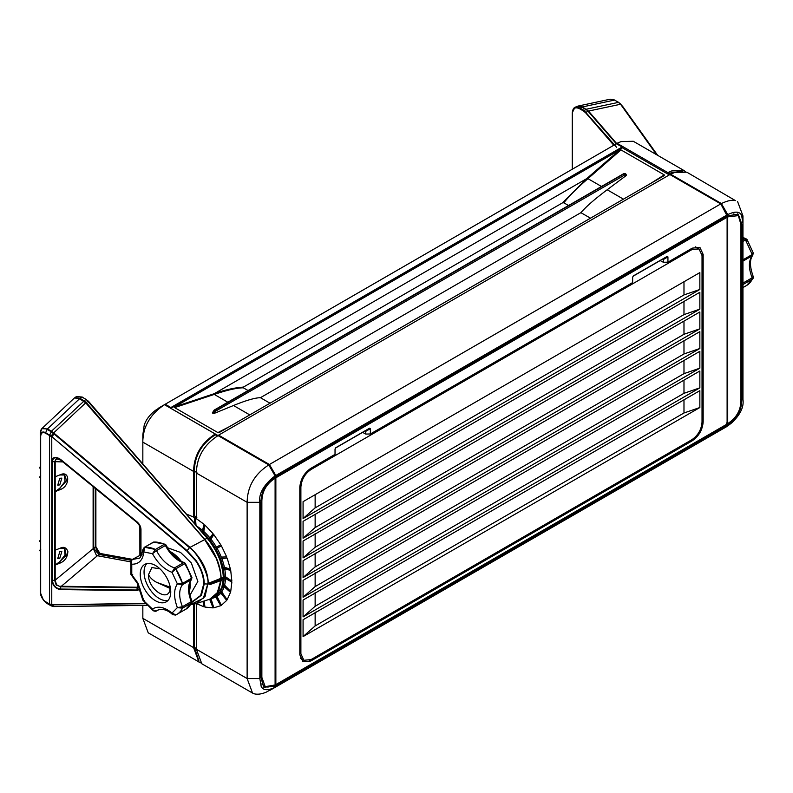 <?xml version="1.0" encoding="UTF-8"?>
<svg xmlns="http://www.w3.org/2000/svg" width="793" height="793" viewBox="0 0 793 793"><rect width="100%" height="100%" fill="white"/><g stroke="black" fill="none" stroke-linecap="round" stroke-linejoin="round"><path stroke-width="1.19" d="M191.926 602.383L201.432 595.216L204.257 583.985C204.197 576.402 201.481 568.611 196.119 560.611L187.069 550.62L51.941 436.745L186.811 551.085L195.712 560.869C200.956 568.551 203.632 576.224 203.742 583.886L200.649 595.444L192.045 601.857M171.189 552.949L179.793 560.592M131.955 559.997L132.728 559.392C131.271 560.364 130.954 561.959 131.767 564.2L130.885 561.464L130.845 574.31L137.417 583.499L142.849 600.172L144.544 600.479M175.778 568.859L182.509 583.43L182.42 584.748L177.364 583.886L182.509 583.43A37.767 21.807 -120 0 0 176.928 570.762A37.767 21.807 -120 0 0 175.778 568.859L172.031 572.338L174.619 567.867L175.778 568.859L184.68 563.714L183.52 562.723L184.323 562.594L185.364 563.377L191.956 577.671L191.321 579.604A25.178 14.542 -120 0 0 191.321 601.59L191.509 601.015M138.18 584.877L137.179 587.752L139.181 586.671L137.288 587.246L59.336 586.235L56.501 584.709L55.183 580.159L54.658 580.337L56.164 585.026L60.764 586.77L97.39 555.724L130.805 561.88M96.32 555.15L97.39 555.724L99.184 554.436C96.746 552.285 94.932 550.074 93.743 547.804L93.138 548.241L96.32 555.15M189.973 595.206L197.853 581.447L191.331 562.961L180.536 552.434L167.551 547.755M59.772 551.73L61.834 551.551L59.772 558.331L57.75 558.54L59.772 551.73M59.772 478.298L61.834 478.129L59.772 484.91L57.75 485.118L59.772 478.298M40.403 433.434C40.433 428.636 42.683 427.278 47.154 429.37L51.119 431.67L51.446 431.214L47.471 428.924L41.821 428.656L40.968 429.984M186.811 551.085L189.468 547.676L54.063 433.969L51.941 436.745L45.617 432.671L47.471 428.924L79.568 398.72L74.552 397.908M142.314 554.109L132.292 559.471L130.895 561.414M130.845 574.31L131.767 574.667C130.954 575.49 131.271 575.5 132.728 574.707M165.717 545.118L164.32 544.325L165.202 544.226L153.446 542.125L144.544 547.259L155.418 549.46A37.767 21.807 -120 0 0 144.544 547.259L143.91 548.072L144.544 547.259L143.85 551.958L152.474 553.702L155.418 549.46L156.518 550.62L152.474 553.702C157.847 563.327 164.369 569.533 172.031 572.338L177.364 583.886C173.657 589.655 173.657 597.575 177.364 607.626L182.42 606.724L182.509 608.152L177.364 607.626L172.031 613.019L175.778 614.952A37.767 21.807 -120 0 0 176.928 614.367A37.767 21.807 -120 0 0 182.509 608.152A37.767 21.807 60 0 1 176.928 614.367L176.928 614.367A37.767 21.807 60 0 1 175.778 614.952M142.849 600.172L153.396 610.858L152.474 609.064C153.624 611.086 154.972 611.71 156.518 610.947L158.709 609.698M203.742 583.886L207.776 584.025C209.897 576.927 197.943 552.632 189.468 547.676L204.703 539.597L216.281 558.421C219.661 567.818 221.178 574.459 220.811 578.375L221.138 578.226C220.523 564.903 215.101 551.968 204.872 539.428L86.229 402.487L80.103 398.284L74.889 397.63L76.376 396.619M76.653 396.559L81.877 397.015M155.497 600.757A21.58 12.46 60 0 1 141.402 581.735A21.58 12.46 60 0 1 144.703 564.438A21.58 12.46 60 0 1 155.497 565.508A21.58 12.46 60 0 1 169.593 584.53A21.58 12.46 60 0 1 166.292 601.818A21.58 12.46 60 0 1 155.497 600.757M146.784 563.635A21.58 12.46 -120 0 0 145.783 581.279A21.58 12.46 -120 0 0 159.314 598.546A21.58 12.46 -120 0 0 168.027 600.43M95.735 488.756L95.755 546.526L99.849 553.345M221.138 578.226L223.289 577.135C223.745 575.966 222.793 570.831 220.434 561.741C217.391 551.531 208.609 539.458 206.993 538.13L207.201 538.229C217.332 550.511 222.694 563.486 223.279 577.155L224.231 577.71L224.26 578.88L222.01 579.961L210.383 584.223L208.291 583.935C208.093 570.91 201.967 558.678 189.894 547.269L53.686 432.899L54.063 433.969L54.42 433.563M60.397 562.941L59.604 561.791L55.183 565.052L55.183 550.213L60.397 548.102C63.757 546.446 66.245 547.547 67.871 551.413C67.623 556.944 65.125 560.79 60.397 562.941L55.183 565.052L55.183 580.159L95.755 546.526C96.29 550.273 97.985 552.642 100.83 553.643L132.391 559.422M207.003 538.11L204.703 539.597L85.723 402.824L88.182 401.208L204.723 535.503M81.986 397.045L85.931 399.325L51.446 431.214L53.686 432.899L85.723 402.824L79.568 398.72L81.986 397.015M223.239 579.584L221.743 587.831L214.487 597.04M139.964 588.614L136.931 590.022L137.179 587.752L60.764 586.77L60.516 589.04C55.837 588.406 53.141 585.502 52.437 580.327L54.658 580.337L54.658 461.695L52.437 461.685C53.121 457.184 55.817 456.51 60.516 459.662L56.164 458.78L54.658 461.695L56.501 458.909L57.393 458.83M139.885 527.831L139.885 555.09L139.855 527.722L139.142 525.164L136.931 522.081C139.459 524.54 140.698 526.869 140.648 529.05L139.172 525.184L137.179 522.607L60.764 460.188M139.885 527.444L139.915 555.08M56.164 458.78L59.336 459.316M62.895 461.932L55.183 461.685L55.183 476.791L60.397 474.68C70.121 470.229 70.121 486.109 60.397 489.519L55.183 491.63L55.183 476.791L60.397 474.68M140.966 554.466L140.966 529.298C140.807 526.522 139.479 524.024 136.991 521.824L60.575 459.405C55.421 456.124 52.526 456.847 51.912 461.585L52.437 461.685L52.437 580.327L51.912 580.238C52.705 585.71 55.599 588.822 60.575 589.595L136.991 590.577L140.173 589.11M59.604 561.791L66.235 555.249L64.748 548.459L59.812 548.399M60.397 489.519L59.594 488.369L55.183 491.63L55.183 550.213L60.397 548.102M59.594 488.369L66.562 480.707L64.709 475.007L59.822 474.967M145 603.285L51.941 604.861L145.347 603.671M59.812 561.712L65.056 554.892L64.342 548.27M59.812 488.29L65.076 481.371L64.322 474.848M60.575 589.595L60.516 589.04L136.931 590.022L136.991 590.577M51.773 437.221L49.543 435.516L49.543 603.998L51.773 604.484L51.773 437.221M131.37 560.314L99.373 554.485L97.876 555.883M101.345 553.95L99.184 554.436M189.408 583.212L188.645 591.043M146.923 605.337L54.42 606.566L51.02 604.791L53.309 606.476L146.844 605.257M54.42 606.566L51.277 605.931L49.543 603.998L45.488 601.659C42.554 599.637 40.949 596.732 40.671 592.966L40.671 436.309C41.077 432.809 42.693 431.769 45.498 433.176L49.543 435.516L51.277 431.759L53.309 433.295L50.762 436.408M45.498 433.176L45.617 432.671C42.495 431.164 40.76 432.254 40.403 435.942L40.403 592.738L43.516 600.271L49.652 604.355L50.762 604.395M190.528 604.613L195.911 603.691L205.06 596.524L207.776 584.025L203.355 598.229L190.726 604.534M74.264 398.136L41.821 428.656L40.374 432.79L40.403 435.823M189.735 604.653L195.94 603.681L209.57 599.27L216.985 593.67L220.791 580.635M51.604 431.303L49.622 434.98M45.498 601.659L47.154 603.552L43.526 600.281M40.384 591.409L40.403 590.091M49.652 604.355L51.119 605.852L47.154 603.552M53.686 606.566L51.446 605.931M220.811 578.375L209.491 582.885L209.045 583.648M40.403 541.887L39.809 541.5L40.403 541.847M40.403 551.066L39.809 550.699L40.76 549.361L39.809 550.699L40.403 551.026M40.403 468.465L39.809 468.078L40.403 468.425M40.403 477.644L39.809 477.277L40.76 475.939L39.809 477.277L40.403 477.604M209.957 599.131L218.422 591.657L221.118 580.516M39.809 541.5L40.403 540.558M40.403 540.32L39.809 541.074M184.333 562.594C177.236 560.264 171.149 554.416 166.044 545.039L165.222 544.236M185.106 563.595L184.68 563.724A37.767 21.807 60 0 1 185.83 565.617A37.767 21.807 60 0 1 191.41 578.285L191.509 577.473M158.669 609.708L157.629 610.184C162.595 608.409 167.61 609.896 172.666 614.644L175.56 615.071L185.83 609.232L191.41 603.007A37.767 21.807 60 0 1 185.83 609.232L185.83 609.232A37.767 21.807 -120 0 0 191.41 603.007L182.509 608.152M210.383 584.223L209.491 582.885M209.045 583.499L210.383 583.916L222.01 579.267L221.663 578.593L209.709 583.876L210.274 584.471L221.445 580.397L221.257 578.771M140.857 554.862L132.728 559.392L138.735 558.302C140.173 558.559 141.55 555.695 142.849 549.698L143.85 551.958C142.819 560.284 138.795 564.368 131.767 564.2L131.767 574.667L137.992 583.172L143.85 600.856L152.474 609.064C157.847 605.654 164.369 606.972 172.031 613.019L172.666 614.644M153.446 542.125A37.767 21.807 60 0 1 164.32 544.325L164.32 544.325A37.767 21.807 -120 0 0 153.446 542.125L152.811 542.937M182.509 583.43L191.41 578.285L191.321 579.604L182.42 584.748C178.752 589.962 178.752 597.288 182.42 606.724L191.321 601.59L191.41 603.007M88.172 401.228L85.931 399.325M156.518 610.947L155.418 610.838M170.059 588.426L170.118 587.167L156.766 582.399L170.059 588.426C169.375 603.314 147.815 589.576 148.499 574.687L151.889 567.57L159.908 568.809M170.108 586.463L170.118 587.167M148.499 574.687C150.184 577.849 152.94 580.417 156.766 582.399M577.116 106.341L582.419 106.936L614.516 100.077L618.679 102.366M574.866 107.352L577.958 106.093L610.204 99.194L614.833 100.156M753.122 278.313L752.23 279.225L752.141 277.798L753.172 276.4C749.692 266.557 749.563 259.519 752.785 255.277L752.141 255.822L752.23 254.494L753.221 252.908L747.085 239.595L745.896 238.663M622.436 106.282L618.49 102.366L586.364 109.206L583.549 111.03L579.614 108.76C575.282 106.728 572.893 108.126 572.427 112.933L572.427 169.147M616.657 147.379L583.935 110.336L580 108.056L574.905 107.432L572.397 112.477M622.366 105.965L657.684 155.349M576.432 106.609L582.419 106.936L588.505 111.07L620.76 104.21L657.1 155.012M621.068 104.944L656.614 154.734M614.694 100.077L612.87 99.353M579.614 108.76L581.884 107.124L588.505 111.07L616.667 143.523M620.225 103.586L614.773 100.106L610.204 99.194M620.76 104.21L618.639 102.456M614.516 100.077L618.956 102.535M586.196 112.21L588.079 111.278L616.28 143.741M742.962 259.826L742.962 261.075M742.962 283.081L742.962 284.509M742.962 287.572L746.649 285.44L752.23 279.225A37.767 21.807 60 0 1 746.649 285.44L753.102 278.343L753.172 276.4M746.847 240.467L744.349 238.931L745.846 238.653L742.962 237.503M224.231 577.73L231.863 582.141L230.713 591.489L223.348 584.956L224.191 579.039M216.826 595.404L220.087 592.153L226.699 600.38L221.376 605.317L215.974 595.969L217.064 596.386A42.267 24.405 -120 0 0 220.821 593.065M223.12 585.809L230.485 592.351L227.145 599.746L220.533 591.528L223.12 585.809M215.349 596.336L220.741 605.683L213.803 607.825L210.373 598.993M202.978 601.391L204.098 606.863L195.425 603.176M209.679 599.24L213.039 607.894L204.961 607.091L203.742 601.144M185.869 513.805L194.543 517.492L194.543 523.479M195.425 524.5L195.425 518.007L204.098 524.332L202.126 531.707L200.53 530.368M213.803 534.581L220.741 544.732L215.349 547.854L209.986 540.013L213.803 534.581L210.948 539.19A42.267 24.405 -120 0 1 216.439 547.22M202.978 532.46L204.961 525.095L213.039 533.62L209.223 539.052L202.978 532.46L203.781 531.479L204.961 525.095M220.087 557.499L215.974 548.934L221.376 545.822L226.699 556.914L221.277 557.082A42.267 24.405 -120 0 0 217.064 548.31M231.863 581.11L224.231 576.709L223.348 568.462L230.713 570.435L231.863 581.11L225.499 576.709A42.267 24.405 -120 0 0 224.706 568.829M223.12 567.342L220.533 558.639L227.145 558.054L230.485 569.315L223.12 567.342L224.369 567.144A42.267 24.405 -120 0 0 221.832 558.53M196.386 603.899L196.386 649.249L247.129 678.54L247.129 502.326C247.406 487.507 253.79 475.612 266.27 466.641L268.738 464.886L218.006 435.585L215.527 437.349C203.048 446.32 196.664 458.225 196.386 473.054L196.386 518.404L193.581 516.788L193.581 471.429C193.869 456.599 200.252 444.704 212.722 435.734L215.2 433.969L164.458 404.678L161.99 406.442C153.971 412.32 148.42 419.378 145.327 427.625C143.929 430.312 142.601 439.431 142.839 442.127L142.839 463.915M142.839 435.516L142.839 442.127L142.839 434.723L142.839 442.127L193.581 471.429L194.344 471.131L196.892 472.598M142.839 605.416L142.839 618.411L148.241 632.844L200.48 662.819M142.839 618.342L193.581 647.633L193.581 604.276M196.386 473.054L247.129 502.326L259.836 502.326C258.667 494.426 262.929 486.238 272.623 477.753L275.102 475.929L275.102 477.277C265.992 483.125 261.293 491.254 260.996 501.662L260.996 677.876L263.831 687.273L274.725 686.143L273.833 685.112M196.892 517.224L194.344 515.757L193.581 516.788M275.102 685.975L275.102 687.323L272.623 688.364C266.775 690.644 262.969 690.019 261.194 686.48L259.836 678.56L247.129 678.54L252.541 693.062L201.799 663.761L196.386 649.249M252.541 693.062L254.682 693.915C258.042 694.609 261.908 694.004 266.279 692.12L275.102 687.323M142.839 434.772L144.197 425.286C145.971 419.695 149.778 414.67 155.626 410.199L165.152 404.281L165.42 405.233M217.421 435.991L215.329 434.782L215.2 433.969M268.738 464.886L275.102 475.929M275.102 478.268L275.102 684.983L265.209 686.669L261.859 677.381L261.859 501.156C262.086 491.402 266.498 483.77 275.102 478.268L273.833 477.406M670.481 174.857L670.6 174.202L674.595 172.517L686.817 172.18L735.418 200.609C732.544 200.005 729.193 200.411 725.357 201.838L721.362 203.523L670.6 174.202M269.015 465.352L269.561 464.411L720.787 203.91L667.934 173.399L682.981 171.04M685.34 171.506L684.022 170.554L671.8 170.901L667.805 172.587L667.934 173.399M667.805 172.587L617.063 143.285L610.709 147.042M727.082 426.297L727.706 424.592C736.816 418.744 741.514 410.615 741.802 400.207L741.802 223.993L738.154 214.12L727.706 215.884L726.428 215.28M726.428 423.73L727.706 424.592M727.706 423.591L727.706 216.886L738.323 215.617L740.949 224.478L740.949 400.703C740.721 410.467 736.3 418.099 727.706 423.591L726.428 422.986M726.428 216.023L727.706 216.886M727.706 215.884L727.706 214.546L721.362 203.523M198.984 661.075L194.344 647.336L194.344 604.117M215.329 434.782C201.61 443.743 194.612 455.856 194.344 471.131L194.344 515.757M196.386 648.515L194.344 647.336L193.581 647.633L198.984 662.145M742.962 215.914L742.962 223.319L742.962 215.914L737.549 201.462M727.706 425.93L731.691 422.887C740.265 414.769 744.022 406.987 742.962 399.533L742.962 223.319L741.614 215.389C740.047 212.147 736.737 211.344 731.691 212.98L727.706 214.546M742.962 392.267L742.962 399.533M684.022 170.554L633.28 141.263L621.058 141.6L617.063 143.285M259.836 678.56L259.836 502.326M261.73 683.962L265.209 686.669M275.072 477.297L275.855 477.792L275.855 684.587L275.102 684.26M269.541 690.564L275.895 686.897L275.855 685.578L727.112 425.048L726.715 426.624L275.895 686.897M274.983 685.033L275.855 685.578M158.798 407.979L164.151 404.856M669.322 174.916L622.237 147.726L622.188 146.983L170.842 407.562L170.862 408.326L218.551 435.863L218.6 435.139L269.442 464.49L275.795 475.503L275.766 476.543L727.131 215.944L720.787 203.91M170.842 407.562L165.281 404.202L616.369 143.771L622.188 146.983M275.102 476.236L275.766 476.543M742.962 392.743L742.962 392.198L742.962 392.743M738.323 215.617L733.356 213.932M726.358 424.493L727.112 425.048M275.855 684.587L727.112 424.057L727.112 217.262L726.11 216.539M230.713 591.489L224.597 585.135A42.267 24.405 -120 0 0 225.49 578.454M223.348 584.956L224.597 585.135M221.376 605.317L217.064 596.386M227.145 599.746L221.723 591.846A42.267 24.405 -120 0 0 224.141 586.721M220.533 591.528L221.723 591.846M211.959 598.299A42.267 24.405 -120 0 0 215.775 597.079M213.803 607.825L210.948 598.437M204.961 607.091L204.178 601.005M202.483 530.348A42.267 24.405 -120 0 0 196.971 526.274M196.059 525.719L195.425 518.007M209.986 540.013L210.948 539.19M209.976 537.981A42.267 24.405 -120 0 0 203.781 531.479M226.699 556.914L221.277 557.082M224.231 576.709L225.499 576.709M230.485 569.315L224.369 567.144M268.212 687.055L263.266 686.788M703.163 254.454L703.163 421.856C702.519 429.895 698.871 436.2 692.239 440.779L310.727 661.045L302.906 661.749L299.804 654.74L299.804 487.328C300.497 479.329 304.135 473.024 310.727 468.415L335.033 454.379L335.033 449.076L335.845 447.688L369.548 428.23L370.351 428.686L370.351 433.989L632.616 282.576L632.616 277.272L633.419 275.875L667.121 256.417L667.934 256.882L667.934 262.186L692.239 248.15L699.872 247.337L703.163 254.454L701.914 253.76M727.112 217.262L275.855 477.792M174.658 406.868L619.739 149.907L620.998 149.907L664.247 174.876L664.227 175.61L219.146 432.581L217.887 432.581L174.629 407.612L174.658 406.868L214.279 393.665C224.835 389.888 234.54 387.698 243.401 387.093L562.564 202.82L586.681 178.663L619.739 149.907M622.237 147.726L170.862 408.326M669.946 174.549L218.6 435.139M275.795 475.503L727.141 214.913M737.44 213.872L739.7 217.272M667.934 262.186L663.315 262.255L660.054 260.5M663.315 262.255L663.315 259.549L667.934 256.882M662.621 259.024L667.121 256.417L662.641 259.004L663.315 259.549M633.458 275.855L632.655 277.134L632.616 282.576M370.351 433.989L365.742 434.058L362.48 432.304M365.742 434.058L365.742 431.352L370.351 428.686M365.067 430.817L369.548 428.23L365.067 430.817L365.742 431.233L365.008 430.847L365.742 431.352M335.885 447.658L335.082 448.937L335.033 454.379M214.625 410.15L212.663 412.519L212.673 413.143L214.189 413.401L215.399 411.289L214.913 409.981L623.486 174.054L625.528 173.637M248.06 390.543L243.352 387.817C235.362 387.896 224.29 391.048 214.279 394.408L174.629 407.612M217.887 432.581L229.504 426.594M249.765 414.898L233.509 405.51L214.189 413.401M620.998 149.907L587.95 178.663L586.681 178.663L214.279 393.665L214.279 394.408L227.819 402.229M215.399 411.289L624.894 174.866L626.222 175.521L626.202 174.688L626.222 175.521L607.18 189.765L623.447 199.162M650.3 183.659L664.247 174.876M660.192 260.58L632.973 276.291M362.619 432.383L335.389 448.104M662.591 259.043L663.325 259.43L662.641 259.004M460.525 261.73L461.169 261.363M233.509 405.51C246.028 400.396 254.999 397.789 260.441 397.689L580.912 212.663C586.096 206.636 594.849 199.003 607.18 189.765M270.007 403.211L260.441 397.689M580.912 212.663L590.488 218.184M601.49 186.484L587.95 178.663C579.604 185.909 570.425 194.444 563.833 202.8L568.531 205.516M666.16 262.215L667.993 263.266L691.863 249.636L311.064 469.486C304.879 473.748 301.489 479.626 300.884 487.11L300.884 653.69L303.868 660.282L311.064 659.568L691.863 439.709C698.048 435.446 701.438 429.578 702.033 422.094L702.033 255.505L698.99 248.883M345.441 328.183L344.806 328.55M243.401 387.093L243.352 387.817M563.833 202.8L562.564 202.82M699.852 390.662L303.075 619.739L303.075 636.601L699.852 407.533L699.852 390.662M699.852 370.985L303.075 600.053L303.075 616.924L699.852 387.846L699.852 370.985M699.852 351.309L303.075 580.377L303.075 597.248L699.852 368.17L699.852 351.309M699.852 331.633L303.075 560.701L303.075 577.572L699.852 348.494L699.852 331.633M699.852 311.946L303.075 541.024L303.075 557.895L699.852 328.817L699.852 311.946M699.852 292.27L303.075 521.348L303.075 538.219L699.852 309.141L699.852 292.27M699.852 272.594L303.075 501.672L303.075 518.543L699.852 289.465L699.852 272.594M691.863 249.636L699.059 248.923M315.138 612.077L315.138 625.935L303.075 636.601M699.852 407.533L683.982 412.984L683.982 399.821M315.138 625.935L683.982 412.984M315.138 592.401L315.138 606.258L303.075 616.924M699.852 387.846L683.982 393.308L683.982 380.144M315.138 606.258L683.982 393.308M315.138 572.724L315.138 586.582L303.075 597.248M699.852 368.17L683.982 373.632L683.982 360.468M315.138 586.582L683.982 373.632M315.138 553.048L315.138 566.906L303.075 577.572M699.852 348.494L683.982 353.956L683.982 340.792M315.138 566.906L683.982 353.956M315.138 533.372L315.138 547.229L303.075 557.895M699.852 328.817L683.982 334.279L683.982 321.115M315.138 547.229L683.982 334.279M315.138 514.389L315.138 527.553L303.075 538.219M699.852 309.141L683.982 314.603L683.982 301.439M315.138 527.553L683.982 314.603M315.138 494.703L315.138 507.877L303.075 518.543M699.852 289.465L683.982 294.927L683.982 281.763M315.138 507.877L683.982 294.927M212.93 413.292L214.754 410.229L624.121 173.726M626.202 174.688L625.618 173.687L624.25 173.806L624.894 174.866M184.68 563.714L184.68 563.714A37.767 21.807 -120 0 1 185.83 565.617A37.767 21.807 -120 0 1 191.41 578.285M743.328 259.638L743.328 259.638A37.767 21.807 -120 0 0 742.962 258.498A37.767 21.807 60 0 1 743.328 259.638L752.23 254.494L745.509 239.932L742.962 241.399M743.328 284.36L743.328 284.36A37.767 21.807 60 0 1 742.962 285.074A37.767 21.807 -120 0 0 743.328 284.36L752.23 279.225M742.962 238.475A25.178 14.542 -120 0 0 744.349 238.931L742.962 239.734M170.039 551.472A27.021 15.602 60 0 1 181.389 561.454M190.052 582.221A27.021 15.602 60 0 1 190.211 585.155A27.021 15.602 60 0 1 189.279 591.409M183.52 562.723L174.619 567.867A25.178 14.542 60 0 1 170.217 565.964A25.178 14.542 60 0 1 156.518 550.62L165.42 545.485A25.178 14.542 -120 0 0 179.129 560.82A25.178 14.542 -120 0 0 183.52 562.723M207.092 538.1L86.308 399.583M93.118 548.072L93.118 486.624M136.991 521.824L60.575 459.405M93.743 547.804L93.743 487.13M51.912 461.585L51.912 580.238M140.966 529.298L140.648 554.654M210.086 584.411L209.174 584.064M224.26 578.097L222.01 579.267L221.891 580.208L210.383 584.302M223.913 577.492L221.663 578.593M221.257 580.337L224.151 579.158M155.418 549.46L164.32 544.325M613.762 145.208L585.611 112.784L586.176 112.239M583.549 111.03L585.611 112.784M742.962 261.323A25.178 14.542 60 0 1 743.239 260.956L752.141 255.822C748.483 261.026 748.483 268.361 752.141 277.798L743.239 282.932A25.178 14.542 60 0 1 742.962 282.249M742.962 215.983L742.962 223.319M261.859 677.381L260.471 676.716M260.481 500.492L261.859 501.156M740.424 223.319L741.802 223.993M741.802 400.207L740.424 399.543M692.239 440.779L691.149 440.125M702.033 421.232L703.163 421.856M309.518 660.321L310.727 661.045M303.808 660.242L300.765 653.62L299.804 653.065M300.884 653.69L300.765 487.031L299.833 486.496M300.884 487.11L300.765 487.031C301.36 479.547 304.75 473.679 310.935 469.416L309.994 468.871M311.064 469.486L334.676 455.707L333.704 455.152M695.471 246.851L698.93 248.843L691.734 249.557L690.772 249.002M95.884 488.884L95.884 546.288C96.657 550.58 98.382 553.028 101.068 553.643L132.49 559.362M82.264 397.055L88.4 401.189L207.231 538.09C217.371 550.322 222.774 563.298 223.428 577.017M223.348 577.017L224.389 577.889L224.132 579.078M137.169 522.607L60.823 460.237L57.324 458.82M40.403 592.738L40.75 595.137L43.516 600.271M146.933 605.356L53.597 606.576L47.213 603.602L44.15 600.975M40.384 591.37L40.403 592.688M40.403 542.224L39.66 541.272L40.007 540.42M40.007 466.998L39.65 467.85L40.403 468.802M211.235 598.636L209.61 599.26M40.552 549.321L39.65 550.481L40.403 551.403M40.552 475.899L39.65 477.059L40.403 477.981M191.648 579.326C188.169 584.104 188.258 591.35 191.906 601.054L191.856 602.541M211.225 598.646L213.376 597.694M153.911 541.966L144.286 547.339L142.849 549.698M153.396 610.858L156.439 611.006M574.657 107.57L574.657 107.57C573.478 108.086 572.685 109.801 572.268 112.715L572.268 169.236M753.221 252.908L752.785 255.277M142.839 611.056L142.839 618.411M212.405 412.776L214.179 410.1L623.665 173.687L625.439 173.578L626.47 175.035M303.868 660.282L300.309 658.22"/></g></svg>
